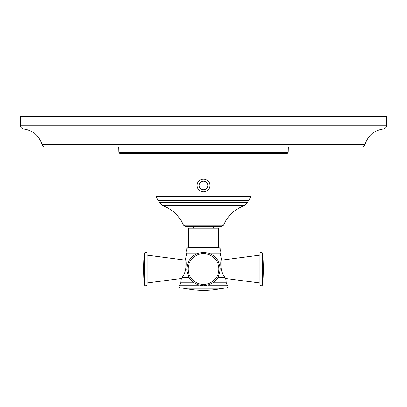 <?xml version="1.0" encoding="UTF-8"?>
<svg xmlns="http://www.w3.org/2000/svg" width="407" height="407" viewBox="0 0 407 407"><rect width="100%" height="100%" fill="white"/><g stroke="black" fill="none" stroke-linecap="round" stroke-linejoin="round"><path stroke-width="0.61" d="M386.65 125.163L386.65 116.616L20.35 116.616L20.35 125.163L386.65 125.163C386.467 127.355 385.297 128.653 383.135 129.05L23.865 129.05C21.703 128.653 20.533 127.355 20.35 125.163M365.171 144.256C364.56 146.062 363.303 147.024 361.401 147.141L45.599 147.141C43.697 147.024 42.44 146.062 41.829 144.256L365.171 144.256C368.02 135.48 374.008 130.413 383.135 129.05M118.778 152.294L288.222 152.294L287.25 153.246L119.75 153.246L118.778 152.294L118.666 148.092L117.689 147.141M202.951 191.804L204.049 191.804M204.599 191.733L205.138 191.611M205.667 191.448L206.176 191.234M206.67 190.98L207.138 190.68M207.58 190.344L207.962 189.998M207.987 189.967L208.364 189.555M208.705 189.118L209 188.65M209.259 188.156L209.468 187.642M209.636 187.118L209.753 186.574M209.824 186.03L209.849 185.521M209.849 185.475L209.824 184.926M209.753 184.376L209.636 183.837M209.468 183.313L209.259 182.799M209 182.305L208.705 181.837M207.987 180.988L207.58 180.611M207.138 180.276L206.67 179.975M206.176 179.721L205.667 179.507M205.138 179.345L204.599 179.222M204.049 179.151L202.951 179.151M203.5 191.824A6.349 6.349 0 0 0 209.849 185.475A6.349 6.349 0 0 0 203.5 179.126A6.349 6.349 0 0 0 197.151 185.475A6.349 6.349 0 0 0 203.5 191.824M202.401 179.222L201.862 179.345M201.333 179.507L200.824 179.721M200.33 179.975L199.862 180.276M199.42 180.611L199.054 180.947M199.013 180.988L198.636 181.4M198.295 181.837L198 182.305M197.741 182.799L197.532 183.313M197.364 183.837L197.247 184.376M197.176 184.926L197.151 185.409M197.151 185.475L197.176 186.03M197.247 186.579L197.364 187.118M197.532 187.642L197.741 188.156M198 188.65L198.295 189.118M199.013 189.967L199.42 190.344M199.862 190.68L200.33 190.98M200.824 191.234L201.333 191.448M201.862 191.611L202.401 191.733M203.5 226.699L185.841 226.699L183.603 225.239L223.397 225.239L221.159 226.699L203.5 226.699M188.238 247.7L188.238 228.164L218.763 228.164L218.763 247.7M219.231 247.7L187.769 247.7L186.157 249.313L186.335 250.04L220.665 250.04L220.843 249.313L219.231 247.7M213.767 282.249L226.231 282.249A33.934 33.934 0 0 0 225.86 279.212L224.705 277.264C219.734 271.204 220.574 259.162 221.525 259.407L221.276 260.302A1.465 1.465 0 0 1 221.871 260.083L259.798 255.123M208.954 253.23L220.238 253.23A1027.99 1027.99 0 0 0 221.525 259.407M198.046 253.23L186.762 253.23A1027.99 1027.99 0 0 1 185.475 259.407C186.426 259.162 187.266 271.204 182.295 277.264L181.14 279.212A33.934 33.934 0 0 0 180.769 282.249A4.884 4.884 90 0 1 179.467 285.205C178.678 286.584 179.049 287.515 180.571 287.993L226.429 287.993C227.951 287.515 228.322 286.584 227.533 285.205L207.819 285.205M181.14 279.212L181.583 278.464L147.202 282.962M185.724 260.302A1.465 1.465 0 0 0 185.129 260.083L185.129 271.377M147.202 255.123L185.129 260.083M147.202 284.305L147.202 253.78A1.465 1.465 0 0 0 145.792 252.315A1.465 1.465 0 0 0 144.276 253.663A195.848 195.848 0 0 0 144.276 284.422A1.465 1.465 0 0 0 145.792 285.77A1.465 1.465 0 0 0 147.202 284.305M187.754 287.993L180.571 287.993A62.515 62.515 90 0 1 187.668 288.909A85.618 85.618 0 0 0 219.332 288.909A62.515 62.515 -90 0 1 226.429 287.993M259.798 282.962L225.417 278.464M259.798 284.305L259.798 253.78A1.465 1.465 0 0 1 261.208 252.315A1.465 1.465 0 0 1 262.724 253.663A195.848 195.848 0 0 1 262.724 284.422A1.465 1.465 0 0 1 261.208 285.77A1.465 1.465 0 0 1 259.798 284.305M288.222 152.294L288.334 148.092L118.666 148.092M250.875 153.246L250.875 196.413L156.125 196.413L156.125 153.246M250.875 196.413L249.043 200.229L157.957 200.229L156.125 196.413M248.514 200.651L247.481 202.325L159.519 202.325L158.486 200.651L248.514 200.651L249.043 200.229M247.481 202.325L159.519 202.325M223.397 225.239C227.813 215.634 234.987 209.015 244.907 205.372L162.093 205.372L159.554 202.498M186.762 253.23A4.884 4.884 90 0 0 186.335 250.04M220.238 253.23A4.884 4.884 -90 0 1 220.665 250.04M224.705 277.264L218.071 277.264M188.929 277.264L182.295 277.264M193.233 282.249L180.769 282.249M144.276 284.422L144.276 253.663M226.231 282.249A4.884 4.884 -90 0 0 227.533 285.205M199.181 285.205L179.467 285.205M187.668 288.909L219.332 288.909L219.246 287.993M221.871 271.377L221.871 260.083M262.724 284.422L262.724 253.663M203.5 284.422A15.38 15.38 0 0 1 188.12 269.042A15.38 15.38 0 0 1 203.5 253.663A15.38 15.38 0 0 1 218.88 269.042A15.38 15.38 0 0 1 203.5 284.422M203.5 181.125A4.35 4.35 0 0 0 199.15 185.475A4.35 4.35 0 0 0 203.5 189.83A4.35 4.35 0 0 0 207.85 185.475A4.35 4.35 0 0 0 203.5 181.125M23.865 129.05C32.992 130.413 38.98 135.48 41.829 144.256M288.334 148.092L289.311 147.141M158.486 200.651L157.957 200.229M162.093 205.372C172.013 209.015 179.187 215.634 183.603 225.239M244.907 205.372L247.446 202.498M193.732 228.164L193.732 226.699M213.751 228.164L213.614 226.699M193.249 228.164L193.386 226.699M203.5 285.77C193.707 284.885 188.136 279.573 186.793 269.831C187.403 259.264 192.974 253.424 203.5 252.315C213.538 253.271 219.114 258.76 220.228 268.778C219.358 279.08 213.782 284.742 203.5 285.77M213.268 228.164L213.268 226.699"/></g></svg>
